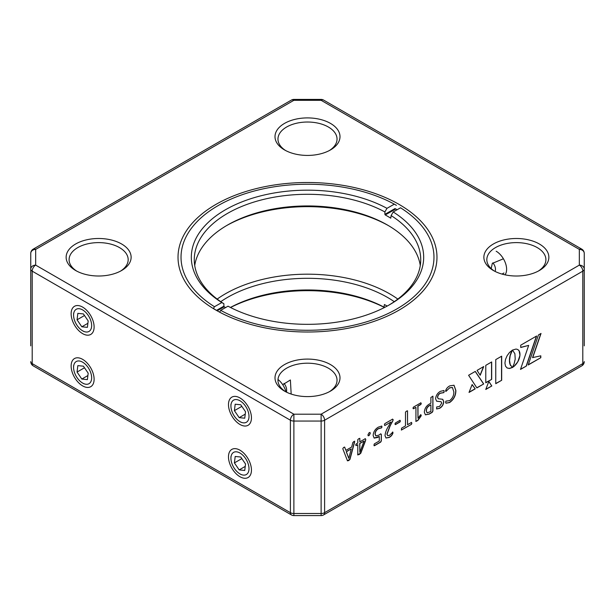 <?xml version="1.0" encoding="UTF-8"?>
<svg xmlns="http://www.w3.org/2000/svg" width="615" height="615" viewBox="0 0 615 615"><rect width="100%" height="100%" fill="white"/><g stroke="black" fill="none" stroke-linecap="round" stroke-linejoin="round"><path stroke-width="0.92" d="M584.25 253.403A4.92 4.92 0 0 0 581.79 249.144A4.92 2.844 120 0 0 579.33 249.39A4.92 4.021 0 0 1 584.25 253.403L584.25 345.861M30.75 345.861L30.75 253.403L30.75 345.861M449.611 387.896L445.906 391.447L445.629 390.64C446.429 388.434 447.843 386.835 449.88 385.843L454.016 385.251L455.869 390.456C455.884 395.483 453.809 399.512 449.627 402.541L445.967 403.202L445.629 402.241L445.967 401.111L449.634 400.649C452.571 398.305 453.97 395.337 453.816 391.747L452.417 387.504L449.611 387.896L445.752 391.471M435.597 398.843C435.927 395.507 437.519 393.008 440.348 391.348L443.93 390.525L444.191 391.44L443.853 392.631L440.325 393.254C438.726 394.169 437.834 395.553 437.642 397.421L438.264 398.751L442.731 399.304L443.784 401.703C443.5 404.655 442.108 406.869 439.594 408.337L436.627 408.975L436.688 406.938L439.548 406.469L441.739 403.086L441.101 401.756L436.635 401.203L435.597 398.843M424.335 412.219C424.596 408.598 426.264 405.885 429.339 404.093L430.884 403.194L430.884 397.444L432.929 396.26L432.929 411.028L432.199 412.373L429.201 414.103L425.411 414.848L424.335 412.219M432.868 396.106L432.791 410.951L432.053 412.288L429.062 414.018L425.342 414.802M413.072 408.152L413.465 407.107L420.868 402.833L421.26 403.425L420.875 404.486L417.985 406.154L417.985 418.215L420.614 414.802L421.26 415.102L420.952 416.24L417.808 420.522L415.932 421.413L415.932 407.338L413.449 408.767L412.926 408.068M420.868 402.833L421.26 403.425L420.737 404.401L417.846 406.069L417.985 418.215M420.614 414.802L421.26 415.102L420.814 416.163L417.67 420.445L415.794 421.329M411.466 424.342L401.426 429.977L401.557 428.171L405.493 425.895L405.493 412.104L406.515 411.12L407.537 410.92L407.537 424.711L411.473 422.444L411.842 423.166L411.466 424.342L401.357 430.077M407.476 410.766L407.537 424.711M411.473 422.444L411.842 423.166L411.327 424.258M395.045 424.012L395.43 422.959L399.981 420.329L400.373 420.937L399.981 421.982L395.43 424.611L394.907 423.935M399.981 420.329L400.373 420.937L399.842 421.905L395.291 424.535M392.678 432.114L393 432.906C392.285 434.974 390.994 436.496 389.126 437.473L385.997 438.011L385.013 435.674C385.321 432.43 386.558 429.178 388.711 425.911L390.956 421.998L384.829 425.534L384.398 424.85L384.813 423.65L392.585 419.161L393.208 419.768L390.002 426.264L387.066 434.144L387.696 435.658L389.433 435.405L392.839 432.091M392.585 419.161L393.208 419.768L392.624 421.344L389.864 426.187L386.92 434.059L387.627 435.612M390.956 421.998L384.829 425.534L384.398 424.85M373.136 435.505C373.443 431.791 375.181 429.009 378.34 427.148L381.746 426.064L381.946 426.864L381.638 427.848L378.44 428.747C376.403 429.931 375.319 431.715 375.188 434.098L375.85 435.881L378.748 435.189L380.77 433.875L381.331 434.336L381.331 440.924L380.67 442.116L374.374 445.752L373.958 445.06L374.343 443.876L379.278 441.032L379.278 436.45L377.687 437.457L374.166 438.103L373.136 435.505M380.77 433.875L381.331 434.336L381.192 440.847L380.531 442.039L374.074 445.714M374.235 445.675L373.958 445.06M367.947 434.82L369.123 432.706L370.03 432.468L370.268 433.444L369.092 435.558L368.193 435.797L367.947 434.82M355.793 445.014L356.2 443.953L357.784 443.038L357.784 439.64L358.822 438.656L359.829 438.464L359.829 441.854L365.295 438.703L365.764 439.333L365.51 440.778L360.79 453.209L359.283 454.47L357.784 454.9L357.784 444.691L356.2 445.606L355.654 444.937M359.775 438.303L359.829 441.854M365.295 438.703L365.764 439.333L365.372 440.694L360.651 453.132L357.638 454.823M342.793 448.727L343.608 447.436L344.684 447.197L345.884 450.38L351.695 447.028L352.841 442.539L353.863 441.516L354.64 441.901L349.958 459.42L348.759 460.543L347.483 460.835L342.793 448.727M344.569 447.051L345.884 450.38M354.663 441.209L349.82 459.344L347.344 460.758M507.052 367.947L509.343 368.4L512.272 367.424L510.196 364.518L509.535 360.467L510.196 355.654L512.395 350.12L509.489 352.495L507.106 355.724L505.515 359.406L504.923 363.127L505.515 366.156L507.106 367.985L509.489 368.485L512.395 367.509M536.634 335.998L520.728 345.176L520.728 347.49L528.669 345.392L520.482 369.43L526.348 366.048L536.634 335.998M532.698 357.692L541.031 333.453L538.463 334.937L528.185 364.987L540.808 357.699L540.808 355.816L532.559 357.607L540.823 333.576M491.677 361.951L485.773 365.356L485.773 382.768L491.677 379.363L491.677 361.951M475.211 388.865L472.12 384.552L469.03 392.432L475.211 388.865L472.089 384.629M476.879 387.904L483.698 383.968L475.287 371.414L468.599 375.273L476.879 387.904M477.063 370.391L480.215 375.258L483.728 366.54L477.063 370.391M515.209 359.129L514.171 363.588L512.464 367.463L514.002 366.402L517.807 361.835L519.975 355.324L519.106 350.796L517.807 349.543L516.077 349.043L512.464 350.081L514.886 353.717L515.209 359.129M485.758 389.464L491.8 385.974L488.848 381.423L485.758 389.464M501.679 356.177L495.759 359.598L495.759 383.691L501.679 380.27L501.679 356.177M397.144 209.73A125.537 72.478 0 0 0 396.268 209.223M399.05 204.395A129.473 74.753 180 0 1 399.058 310.114A129.473 74.753 180 0 1 215.95 310.114A129.473 74.753 180 0 1 215.942 310.114A129.473 74.753 180 0 1 215.95 204.395A129.473 74.753 180 0 1 399.05 204.395M329.379 150.529A29.535 17.051 0 0 0 337.035 139.075A29.535 17.051 0 0 0 328.387 127.021A29.535 17.051 0 0 0 296.199 123.323A29.535 17.051 0 0 0 277.965 139.075A29.535 17.051 0 0 0 285.621 150.529M330.478 123.4A32.495 18.758 180 0 1 330.478 149.929A32.495 18.758 180 0 1 284.522 149.929L284.522 149.929A32.495 18.758 180 0 1 284.522 123.4A32.495 18.758 180 0 1 330.478 123.4M120.517 271.123A29.535 17.051 0 0 0 128.174 259.668A29.535 17.051 0 0 0 119.518 247.607A29.535 17.051 0 0 0 87.33 243.909A29.535 17.051 0 0 0 69.095 259.668A29.535 17.051 0 0 0 76.752 271.123M121.609 243.986A32.495 18.758 180 0 1 121.609 270.515A32.495 18.758 180 0 1 75.66 270.515A32.495 18.758 180 0 1 75.653 270.515A32.495 18.758 180 0 1 75.66 243.986A32.495 18.758 180 0 1 121.609 243.986M329.379 391.709A29.535 17.051 0 0 0 337.035 380.255A29.535 17.051 0 0 0 328.387 368.193A29.535 17.051 0 0 0 296.199 364.495A29.535 17.051 0 0 0 277.965 380.255A29.535 17.051 0 0 0 285.621 391.709M330.478 364.58A32.495 18.758 180 0 1 330.478 391.109A32.495 18.758 180 0 1 284.522 391.109L284.522 391.109A32.495 18.758 180 0 1 284.522 364.58A32.495 18.758 180 0 1 330.478 364.58M538.248 271.123A29.535 17.051 0 0 0 545.905 259.668A29.535 17.051 0 0 0 537.256 247.607A29.535 17.051 0 0 0 505.061 243.909A29.535 17.051 0 0 0 486.826 259.668A29.535 17.051 0 0 0 494.483 271.123M539.34 243.986A32.495 18.758 180 0 1 539.347 270.515A32.495 18.758 180 0 1 493.391 270.515L493.391 270.515A32.495 18.758 180 0 1 493.391 243.986A32.495 18.758 180 0 1 539.34 243.986M502.017 274.082L503.962 272.999M503.416 258.777L492.292 263.404L491.193 268.586M82.618 333.63A16.244 9.379 60 0 1 71.132 313.727A16.244 9.379 60 0 1 82.618 307.1L82.618 307.1A16.244 9.379 60 0 1 94.11 326.996A16.244 9.379 60 0 1 82.618 333.63M239.965 424.473A16.244 9.379 60 0 1 228.48 404.57A16.244 9.379 60 0 1 239.965 397.943L239.965 397.943A16.244 9.379 60 0 1 251.45 417.839A16.244 9.379 60 0 1 239.965 424.473M239.965 476.725A16.244 9.379 60 0 1 228.48 456.83A16.244 9.379 60 0 1 239.965 450.195L239.965 450.195A16.244 9.379 60 0 1 251.45 470.091A16.244 9.379 60 0 1 239.965 476.725M82.618 385.882A16.244 9.379 60 0 1 71.132 365.987A16.244 9.379 60 0 1 82.618 359.352L82.618 359.352A16.244 9.379 60 0 1 94.11 379.247A16.244 9.379 60 0 1 82.618 385.882M291.172 394.061L290.388 379.97L282.731 384.713M213.443 308.469A125.537 72.478 0 0 0 217.356 310.913M495.759 383.529L501.679 380.27M501.54 380.193L501.54 356.262M485.835 389.257L491.8 385.974M491.662 385.889L488.817 381.508M512.61 367.209L513.256 366.963M513.118 366.886L514.002 366.402M513.863 366.325L514.724 365.771M514.586 365.694L515.416 365.079M515.278 364.995L516.077 364.334M515.939 364.257L516.7 363.542M516.554 363.457L517.277 362.704M517.138 362.627L517.807 361.835M517.669 361.758L518.291 360.936M518.153 360.859L518.729 360.013M518.591 359.936L519.106 359.083M518.968 358.999L519.421 358.138M519.283 358.061L519.675 357.192M519.537 357.115L519.86 356.254M519.721 356.177L519.975 355.324M519.836 355.247L520.013 354.417M519.875 354.332L519.975 353.548M519.836 353.471L519.86 352.749M519.721 352.672L519.675 352.026M519.537 351.941L519.421 351.373M519.283 351.288L519.106 350.796M518.968 350.711L518.729 350.296M518.153 349.797L517.738 349.505M480.107 375.089L483.505 366.671M476.802 387.788L483.698 383.968M483.551 383.891L475.226 371.452M469.114 392.224L475.072 388.788M485.773 382.607L491.677 379.363M491.539 379.278L491.539 362.035M528.254 364.787L540.808 357.699M540.67 357.623L540.67 355.854M520.551 369.231L526.348 366.048M526.209 365.971L536.426 336.121M520.728 347.375L528.669 345.392M510.558 365.518L510.435 365.095M510.296 365.01L510.196 364.518M510.058 364.441L509.981 363.872M509.843 363.788L509.797 363.142M509.658 363.065L509.658 362.335M509.52 362.258L509.566 361.443M509.428 361.366L509.535 360.467M509.397 360.382L509.566 359.452M509.428 359.368L509.658 358.453M509.52 358.376L509.797 357.492M509.658 357.407L509.981 356.554M509.843 356.469L510.196 355.654M510.058 355.578L510.442 354.801M510.304 354.724L510.696 354.002M510.558 353.925L510.965 353.256M510.827 353.171L511.234 352.572M511.096 352.495L511.488 351.964M511.349 351.888L511.734 351.426M354.578 441.193L354.501 441.824M351.234 448.95L346.23 451.671L348.813 458.383L351.234 448.95L346.368 451.756L348.82 458.383M365.156 438.618L365.625 439.248M357.784 444.691L356.062 445.521M364.072 441.063L359.69 443.43L359.844 452.294L364.072 441.063L359.829 443.515L359.829 452.302M370.268 433.444L368.954 435.482L368.131 435.743M369.953 432.437L370.13 433.367M381.946 426.864L381.5 427.763L378.302 428.663C376.265 429.854 375.181 431.638 375.05 434.021L375.78 435.835M381.677 426.041L381.807 426.779M380.631 433.798L381.192 434.259M379.278 436.45L374.097 438.057M392.447 419.084L393.07 419.684M393 432.906L392.862 432.822C392.147 434.897 390.856 436.419 388.988 437.396L385.928 437.965M392.539 432.03L392.862 432.822M399.842 420.253L400.234 420.86M411.335 422.367L411.704 423.082M420.729 402.756L421.121 403.34M420.476 414.718L421.121 415.017M415.932 407.338L413.311 408.691M426.241 410.789L427.118 412.849L430.884 411.473L430.884 404.855L429.162 405.685C427.294 406.861 426.318 408.568 426.241 410.789L427.056 412.803M429.162 405.685L429.301 405.762C427.433 406.946 426.456 408.644 426.38 410.874M430.884 404.855L429.301 405.762M444.191 391.44L443.715 392.555L440.186 393.177C438.587 394.084 437.696 395.476 437.503 397.344L438.195 398.712M443.853 390.487L444.053 391.363M443.784 401.703L443.646 401.626C443.361 404.578 441.97 406.784 439.456 408.26L436.565 408.929M442.662 399.266L443.646 401.626M441.032 401.718L436.565 401.157M455.869 390.456L455.73 390.371C455.746 395.407 453.67 399.435 449.488 402.464L445.906 403.163M453.947 385.205L455.73 390.371M452.348 387.465L449.465 387.811M388.595 305.286A113.229 65.375 0 0 0 420.729 259.668A113.229 65.375 0 0 0 391.109 215.581L390.779 218.187A113.229 65.375 0 0 0 385.244 214.95L384.882 214.351L395.076 208.539M216.48 310.391L223.891 306.162L224.221 306.777A113.229 65.375 0 0 0 225.544 307.585M219.64 312.159L220.693 310.36L228.019 306.178A116.181 67.081 180 0 0 389.149 304.979A116.181 67.081 180 0 0 389.656 304.686A116.181 67.081 180 0 0 393.208 211.967L400.534 207.793A126.475 73.016 0 0 1 396.383 309.199A126.475 73.016 0 0 1 220.693 310.36M223.891 306.162L223.891 303.749L221.792 302.542L214.466 306.716L213.374 308.584M391.109 215.581L393.208 211.967M396.414 205.364L394.307 204.149L386.981 208.331L384.882 211.937L384.882 214.351M388.595 225.697A116.181 67.081 0 0 0 226.405 225.697M194.717 265.496A113.229 65.375 180 0 1 227.435 225.098A113.229 65.375 180 0 1 227.927 224.813A113.229 65.375 180 0 1 387.565 225.098A113.229 65.375 180 0 1 420.283 265.496M384.882 211.937A113.229 65.375 0 0 0 227.927 213.159A113.229 65.375 0 0 0 194.271 259.668A113.229 65.375 0 0 0 223.891 303.749M394.307 204.149A126.475 73.016 0 0 0 218.617 205.302A126.475 73.016 0 0 0 218.071 205.625A126.475 73.016 0 0 0 214.466 306.716M221.792 302.542A116.181 67.081 180 0 1 225.851 209.531A116.181 67.081 180 0 1 386.981 208.331M230.425 307.446A113.229 65.375 180 0 1 384.021 307.154L384.39 304.533A113.229 65.375 180 0 1 387.181 306.07M384.021 307.154L384.56 307.454M217.164 299.082A116.181 67.081 180 0 1 225.005 294.032A116.181 67.081 180 0 1 397.836 299.082M394.261 301.673A113.229 65.375 0 0 0 227.104 297.645A113.229 65.375 0 0 0 220.739 301.673M384.475 307.5A116.181 67.081 0 0 0 230.525 307.5M492.892 262.843A6.896 3.982 60 0 1 495.482 269.316A6.896 3.982 60 0 1 495.037 271.407M496.174 251.228A14.768 8.525 60 0 1 505.322 262.751A14.768 8.525 60 0 1 505 274.828M234.4 462.903L239.174 469.898L244.739 470.46L245.531 464.018L240.757 457.022L235.191 456.468L234.4 462.903L241.841 458.606M245.239 466.401L239.174 469.898M248.322 464.302A12.792 7.388 -120 0 0 238.205 452.202A12.792 7.388 -120 0 0 230.925 458.244A12.792 7.388 -120 0 0 231.609 462.626A12.792 7.388 -120 0 0 239.965 473.904A12.792 7.388 -120 0 0 248.322 464.302M234.4 410.651L239.174 417.647L244.739 418.2L245.531 411.766L240.757 404.77L235.191 404.209L234.4 410.651L241.841 406.354M245.239 414.141L239.174 417.647M248.322 412.042A12.792 7.388 -120 0 0 238.205 399.95A12.792 7.388 -120 0 0 230.925 405.985A12.792 7.388 -120 0 0 231.609 410.366A12.792 7.388 -120 0 0 239.965 421.652A12.792 7.388 -120 0 0 248.322 412.042M285.998 391.909A14.768 8.525 -120 0 0 285.821 391.271A14.768 8.525 -120 0 0 277.995 379.478M286.613 392.216L286.613 389.902A6.896 3.982 -120 0 0 286.244 387.542A6.896 3.982 -120 0 0 284.022 383.429M77.052 372.06L81.826 379.055L87.392 379.616L88.183 373.174L83.409 366.179L77.844 365.625L77.052 372.06L84.493 367.762M87.891 375.55L81.826 379.055M90.974 373.459A12.792 7.388 -120 0 0 80.857 361.359A12.792 7.388 -120 0 0 73.577 367.393A12.792 7.388 -120 0 0 74.261 371.783A12.792 7.388 -120 0 0 82.618 383.06A12.792 7.388 -120 0 0 90.974 373.459M77.052 319.808L81.826 326.796L87.392 327.357L88.183 320.922L83.409 313.927L77.844 313.366L77.052 319.808L84.493 315.51M87.891 323.298L81.826 326.796M90.974 321.199A12.792 7.388 -120 0 0 80.857 309.099A12.792 7.388 -120 0 0 73.577 315.141A12.792 7.388 -120 0 0 74.261 319.523A12.792 7.388 -120 0 0 82.618 330.809A12.792 7.388 -120 0 0 90.974 321.199M584.25 361.597A4.92 2.844 180 0 1 582.805 363.603A4.92 2.844 60 0 1 581.79 365.856A4.92 4.92 0 0 0 584.25 361.597M33.21 365.856A4.92 4.92 0 0 1 30.75 361.597A4.92 2.844 180 0 0 32.195 363.603L290.395 512.672L290.395 420.222A4.92 2.844 120 0 1 293.878 414.195L321.122 414.195L579.33 265.119A4.92 4.021 180 0 1 584.25 269.139A4.92 2.844 180 0 1 582.805 271.154L324.605 420.222A4.92 2.844 180 0 1 321.122 421.052L293.878 421.052A4.92 2.844 180 0 1 290.395 420.222L32.195 271.154A4.92 2.844 180 0 1 30.75 269.139A4.92 4.021 180 0 1 35.67 265.119A4.92 2.844 120 0 0 32.195 271.154L32.195 363.603A4.92 2.844 120 0 0 33.21 365.856L291.41 514.924A4.92 4.92 0 0 0 293.878 515.585L293.878 513.51L321.122 513.51L321.122 515.585A4.92 4.92 0 0 0 323.59 514.924A4.92 2.844 60 0 0 324.605 512.672L582.805 363.603L582.805 271.154A4.92 2.844 60 0 0 579.33 265.119L579.33 249.39L321.122 100.314L293.878 100.314L35.67 249.39L35.67 265.119L293.878 414.195L293.878 513.51A4.92 2.844 180 0 1 290.395 512.672A4.92 2.844 120 0 0 291.41 514.924M324.605 512.672A4.92 2.844 180 0 1 321.122 513.51L321.122 414.195A4.92 2.844 60 0 1 324.605 420.222L324.605 512.672M581.79 249.144L323.59 100.076A4.92 2.844 120 0 0 321.122 100.314L321.122 99.415L293.878 99.415L293.878 100.314A4.92 2.844 60 0 0 291.41 100.076L33.21 249.144A4.92 2.844 60 0 1 35.67 249.39A4.92 4.021 0 0 0 30.75 253.403A4.92 4.92 0 0 1 33.21 249.144M395.776 208.939L385.244 214.95M224.221 306.777L217.164 310.798M581.79 365.856L323.59 514.924M321.122 515.585L293.878 515.585M323.59 100.076A4.92 4.92 0 0 0 321.122 99.415M293.878 99.415A4.92 4.92 0 0 0 291.41 100.076M230.925 458.244L230.925 456.622M239.965 473.904L241.188 474.611M230.925 405.985L230.925 404.37M239.965 421.652L241.188 422.351M73.577 367.393L73.577 365.779M82.618 383.06L83.84 383.768M73.577 315.141L73.577 313.527M82.618 330.809L83.84 331.508"/></g></svg>
